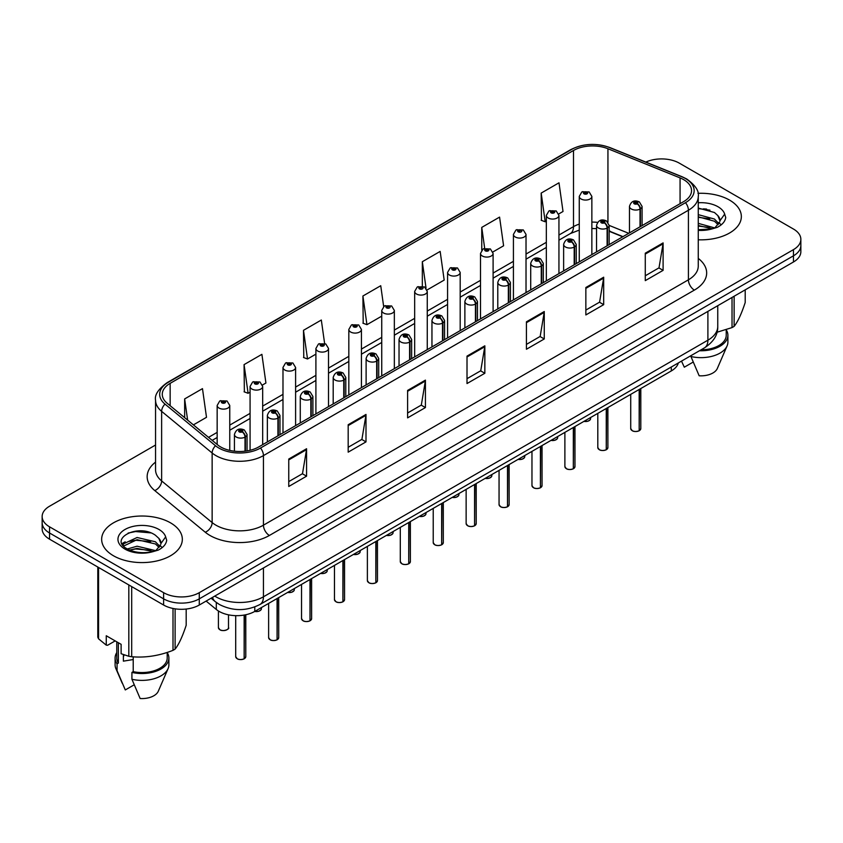 <?xml version="1.0" encoding="UTF-8"?>
<svg xmlns="http://www.w3.org/2000/svg" width="843" height="843" viewBox="0 0 843 843"><rect width="100%" height="100%" fill="white"/><g stroke="black" fill="none" stroke-linecap="round" stroke-linejoin="round"><path stroke-width="1.26" d="M622.735 236.778L609.152 231.288M678.362 362.933A25.206 14.552 180 0 1 671.291 370.941L254.776 611.407A25.206 14.552 180 0 1 216.303 609.468L206.124 601.08M729.532 200.097A40.338 23.288 0 0 0 697.951 193.342A40.338 23.288 0 0 1 729.532 200.097A40.338 23.288 0 0 1 741.345 216.556A40.338 23.288 0 0 0 729.532 200.097M170.507 522.839A40.338 23.288 0 0 0 126.555 517.792A40.338 23.288 0 0 0 101.655 539.309A40.338 23.288 0 0 0 113.468 555.769A40.338 23.288 0 0 0 157.43 560.816A40.338 23.288 0 0 0 182.33 539.309A40.338 23.288 0 0 0 170.507 522.839A40.338 23.288 0 0 0 126.555 517.792A40.338 23.288 0 0 0 101.655 539.309A40.338 23.288 0 0 0 113.468 555.769A40.338 23.288 0 0 0 157.43 560.816A40.338 23.288 0 0 0 182.33 539.309A40.338 23.288 0 0 0 170.507 522.839M683.662 179.643A26.892 15.522 180 0 1 691.534 190.623A26.892 15.522 180 0 1 683.662 201.603L258.696 446.948A26.892 15.522 180 0 1 217.652 444.883L167.146 403.239A26.892 15.522 180 0 1 162.278 394.334A26.892 15.522 180 0 1 170.149 383.354L573.493 150.486A26.892 15.522 180 0 1 607.94 148.747L680.069 177.905A26.892 15.522 180 0 1 683.662 179.643M685.507 178.579A29.494 17.029 0 0 0 681.565 176.672L609.426 147.514A29.494 17.029 0 0 0 571.649 149.422L168.305 382.29A29.494 17.029 0 0 0 165.007 404.103L215.513 445.747A29.494 17.029 0 0 0 260.529 448.023L685.507 202.668A29.494 17.029 0 0 0 685.507 178.579M155.555 445.02L49.537 506.232A25.206 14.552 0 0 0 42.15 516.527L42.15 528.877A25.206 14.552 0 0 0 49.537 539.172L163.616 605.032L163.616 598.857A25.206 14.552 0 0 0 199.275 598.857L793.463 255.808A25.206 14.552 0 0 0 800.85 245.513A25.206 14.552 0 0 1 793.463 255.808L199.275 598.857A25.206 14.552 0 0 1 163.616 598.857L49.537 532.997L163.616 598.857L163.616 592.682A25.206 14.552 0 0 0 199.275 592.682L793.463 249.633A25.206 14.552 0 0 0 800.85 239.338A25.206 14.552 0 0 0 793.463 229.043L679.384 163.184A25.206 14.552 0 0 0 645.843 162.088M42.15 522.702A25.206 14.552 0 0 0 49.537 532.997A25.206 14.552 0 0 1 42.15 522.702M288.759 459.035L288.759 486.474L306.578 476.179L306.578 448.739L288.759 459.035M288.759 481.606L302.489 473.682L306.515 449.646A6.723 3.878 -120 0 0 306.578 448.739M302.363 473.745L306.578 476.179M348.18 424.724L348.18 452.164L365.999 441.88L365.999 414.429L348.18 424.724M348.18 447.296L361.91 439.372L365.925 415.346A6.723 3.878 -120 0 0 365.999 414.429M361.784 439.445L365.999 441.88M407.601 390.414L407.601 417.865L425.42 407.569L425.42 380.13L407.601 390.414M407.601 412.996L421.321 405.072L425.346 381.036A6.723 3.878 -120 0 0 425.42 380.13M421.205 405.135L425.42 407.569M645.274 253.195L645.274 280.645L663.104 270.35L663.104 242.9L645.274 253.195M645.274 275.777L659.005 267.842L663.03 243.817A6.723 3.878 -120 0 0 663.104 242.9M658.878 267.916L663.104 270.35M585.853 287.505L585.853 314.945L603.683 304.66L603.683 277.21L585.853 287.505M585.853 310.076L599.584 302.152L603.609 278.127A6.723 3.878 -120 0 0 603.683 277.21M599.468 302.216L603.683 304.66M526.432 321.805L526.432 349.255L544.262 338.96L544.262 311.52L526.432 321.805M526.432 344.387L540.163 336.452L544.188 312.426A6.723 3.878 -120 0 0 544.262 311.52M540.047 336.526L544.262 338.96M467.011 356.115L467.011 383.554L484.841 373.27L484.841 345.82L467.011 356.115M467.011 378.686L480.742 370.762L484.767 346.736A6.723 3.878 -120 0 0 484.841 345.82M480.626 370.836L484.841 373.27M698.257 239.791A40.338 23.288 0 0 0 741.345 216.556A40.338 23.288 0 0 1 698.257 239.791M42.15 516.527A25.206 14.552 0 0 0 49.537 526.822L163.616 592.682M262.458 385.009L265.924 383.007L261.899 354.334L244.07 364.619L244.365 391.9M193.395 424.883L206.503 417.306L202.478 388.634L184.649 398.929L184.649 417.675M427.043 289.981L444.177 280.087L440.162 251.414L422.332 261.709L422.332 286.156M492.881 251.973L503.598 245.787L499.572 217.104L481.753 227.399L481.753 250.139M558.719 213.964L563.019 211.477L558.993 182.805L541.174 193.089L541.459 220.371M324.608 343.428L321.32 320.024L303.491 330.319L303.775 357.59M383.66 306.515L380.741 285.714L362.911 296.009L363.196 323.291M362.911 296.009L366.937 324.681L381.742 316.136M366.937 324.681L362.911 323.185M422.332 261.709L426.052 288.19M481.753 227.399L484.683 248.316M541.174 193.089L545.2 221.772L546.338 221.108M545.2 221.772L541.174 220.265M303.491 330.319L307.516 358.992L315.904 354.144M307.516 358.992L303.491 357.485M244.07 364.619L248.095 393.291L250.076 392.153M248.095 393.291L244.07 391.795M184.649 398.929L187.631 420.13M163.616 605.032A25.206 14.552 0 0 0 199.275 605.032L793.463 261.983A25.206 14.552 0 0 0 800.85 251.688L800.85 239.338M639.142 430.794C636.149 431.753 633.841 431.732 632.239 430.699L630.722 428.571A5.037 2.908 0 0 0 632.197 430.625A5.037 2.908 0 0 0 639.173 430.71L639.057 430.784A4.879 2.814 180 0 1 632.324 430.699M639.173 430.51L639.489 389.308M640.417 226.567L640.417 208.864A4.204 2.529 -122.2 0 0 637.319 203.795A2.097 1.212 0 0 0 637.255 202.12A2.097 1.212 0 0 0 634.284 202.12A2.097 1.212 0 0 0 634.284 203.827A2.097 1.212 0 0 0 637.182 203.869L634.927 202.973L636.36 202.626L637.319 203.795M637.182 203.869A4.204 2.318 62.1 0 1 640.027 209.085A6.301 3.635 180 0 1 631.312 208.98A6.301 3.635 180 0 1 629.468 206.398C631.08 201.235 634.368 199.738 639.352 201.909L642.071 206.398A6.301 3.635 180 0 1 640.417 208.864M640.027 226.788L640.027 209.085M639.173 430.71L639.173 389.487M591.86 254.597L591.86 196.419A6.301 3.635 180 0 1 587.971 199.78A6.301 3.635 180 0 1 581.101 198.99A6.301 3.635 180 0 1 579.257 196.419L581.765 192.046A4.204 2.529 57.8 0 1 584.009 192.172A2.097 1.212 0 0 0 584.073 193.848A2.097 1.212 0 0 0 587.044 193.848A2.097 1.212 0 0 0 587.044 192.13A2.097 1.212 0 0 0 584.136 192.099L586.401 192.994L584.968 193.332L584.009 192.172M584.989 193.342L584.989 192.636M584.136 192.099A4.204 2.318 -117.9 0 0 582.176 191.814A4.204 2.318 -117.9 0 0 581.986 191.93M584.937 193.321L584.937 192.657M606.222 449.793C603.23 450.763 600.922 450.731 599.32 449.709L597.803 447.57A5.037 2.908 0 0 0 599.278 449.635A5.037 2.908 0 0 0 606.254 449.719L606.138 449.783A4.879 2.814 180 0 1 599.405 449.698M606.254 449.509L606.57 408.307M607.497 245.576L607.497 227.863A4.204 2.529 -122.2 0 0 604.399 222.794A2.097 1.212 0 0 0 604.336 221.119A2.097 1.212 0 0 0 601.365 221.119A2.097 1.212 0 0 0 601.365 222.837A2.097 1.212 0 0 0 604.273 222.868L602.007 221.972L603.44 221.635L604.399 222.794M604.273 222.868A4.204 2.318 62.1 0 1 607.108 228.095A6.301 3.635 180 0 1 598.393 227.979A6.301 3.635 180 0 1 596.549 225.408C598.161 220.234 601.449 218.737 606.433 220.908L609.152 225.408A6.301 3.635 180 0 1 607.497 227.863M607.108 245.798L607.108 228.095M606.254 449.719L606.254 408.486M573.303 468.803C570.311 469.762 568.003 469.741 566.401 468.719L564.884 466.579A5.037 2.908 0 0 0 566.37 468.634A5.037 2.908 0 0 0 573.335 468.729L573.219 468.792A4.879 2.814 180 0 1 566.485 468.708M573.335 468.518L573.651 427.317M574.578 264.576L574.578 246.873A4.204 2.529 -122.2 0 0 571.48 241.804A2.097 1.212 0 0 0 571.417 240.129A2.097 1.212 0 0 0 568.445 240.129A2.097 1.212 0 0 0 568.445 241.836A2.097 1.212 0 0 0 571.354 241.878L569.088 240.982L570.521 240.645L571.48 241.804M571.354 241.878A4.204 2.318 62.1 0 1 574.188 247.094A6.301 3.635 180 0 1 565.474 246.988A6.301 3.635 180 0 1 563.63 244.417C565.242 239.243 568.53 237.747 573.514 239.918L576.233 244.417A6.301 3.635 180 0 1 574.578 246.873M574.188 264.807L574.188 247.094M573.335 468.729L573.335 427.496M540.384 487.812C537.391 488.771 535.084 488.74 533.482 487.718L531.965 485.589A5.037 2.908 0 0 0 533.45 487.644A5.037 2.908 0 0 0 540.416 487.728L540.3 487.791A4.879 2.814 180 0 1 533.566 487.707M540.416 487.528L540.732 446.316M541.659 283.585L541.659 265.872A4.204 2.529 -122.2 0 0 538.561 260.803A2.097 1.212 0 0 0 538.498 259.128A2.097 1.212 0 0 0 535.526 259.128A2.097 1.212 0 0 0 535.526 260.845A2.097 1.212 0 0 0 538.435 260.887L536.169 259.992L537.602 259.644L538.561 260.803M538.435 260.887A4.204 2.318 62.1 0 1 541.269 266.103A6.301 3.635 180 0 1 532.555 265.988A6.301 3.635 180 0 1 530.711 263.416C532.323 258.253 535.621 256.746 540.595 258.927L543.313 263.416A6.301 3.635 180 0 1 541.659 265.872M541.269 283.806L541.269 266.103M540.416 487.728L540.416 446.495M507.465 506.812C504.472 507.781 502.175 507.749 500.563 506.727L499.056 504.588A5.037 2.908 0 0 0 500.531 506.643A5.037 2.908 0 0 0 507.497 506.738L507.381 506.801A4.879 2.814 180 0 1 500.647 506.717M507.497 506.527L507.813 465.325M508.74 302.584L508.74 284.881A4.204 2.529 -122.2 0 0 505.642 279.813A2.097 1.212 0 0 0 505.579 278.137A2.097 1.212 0 0 0 502.607 278.137A2.097 1.212 0 0 0 502.607 279.855A2.097 1.212 0 0 0 505.515 279.887L503.25 278.991L504.683 278.654L505.642 279.813M505.515 279.887A4.204 2.318 62.1 0 1 508.35 285.103A6.301 3.635 180 0 1 499.636 284.997A6.301 3.635 180 0 1 497.791 282.426C499.404 277.252 502.702 275.756 507.676 277.927L510.394 282.426A6.301 3.635 180 0 1 508.74 284.881M508.35 302.816L508.35 285.103M507.497 506.738L507.497 465.505M558.941 273.606L558.941 215.429A6.301 3.635 180 0 1 555.052 218.79A6.301 3.635 180 0 1 548.182 218A6.301 3.635 180 0 1 546.338 215.429L548.846 211.056A4.204 2.529 57.8 0 1 551.09 211.172A2.097 1.212 0 0 0 551.153 212.847A2.097 1.212 0 0 0 554.125 212.847A2.097 1.212 0 0 0 554.125 211.14A2.097 1.212 0 0 0 551.217 211.098L553.482 211.993L552.049 212.341L552.07 211.635M551.217 211.098A4.204 2.318 -117.9 0 0 549.257 210.813A4.204 2.318 -117.9 0 0 549.067 210.94M552.017 212.32L551.09 211.172M552.049 212.341L552.017 211.667M526.021 292.605L526.021 234.428A6.301 3.635 180 0 1 522.133 237.789A6.301 3.635 180 0 1 515.263 236.999A6.301 3.635 180 0 1 513.419 234.428L515.937 230.055A4.204 2.529 57.8 0 1 518.171 230.181A2.097 1.212 0 0 0 518.234 231.857A2.097 1.212 0 0 0 521.206 231.857A2.097 1.212 0 0 0 521.206 230.139A2.097 1.212 0 0 0 518.297 230.107L520.31 230.655L519.13 231.34L519.151 230.645M518.297 230.107A4.204 2.318 -117.9 0 0 516.337 229.823A4.204 2.318 -117.9 0 0 516.148 229.939M519.098 231.33L518.171 230.181M519.13 231.34L519.098 230.676M493.102 311.615L493.102 253.437A6.301 3.635 180 0 1 489.214 256.799A6.301 3.635 180 0 1 482.344 256.009A6.301 3.635 180 0 1 480.499 253.437L483.018 249.064A4.204 2.529 57.8 0 1 485.252 249.191A2.097 1.212 0 0 0 485.315 250.866A2.097 1.212 0 0 0 488.287 250.866A2.097 1.212 0 0 0 488.287 249.149A2.097 1.212 0 0 0 485.378 249.107L487.644 250.002L486.211 250.35L485.252 249.191M486.232 250.36L486.232 249.644M485.378 249.107A4.204 2.318 -117.9 0 0 483.418 248.833A4.204 2.318 -117.9 0 0 483.229 248.948M486.179 250.329L486.179 249.676M698.257 223.363L714.643 227.895M698.257 225.534L712.535 228.801M698.257 214.649L714.442 219.043L718.858 223.637M698.257 216.82L714.442 221.224L718.12 224.67M698.257 229.707L711.85 228.948L717.182 227.389C722.314 224.754 725.159 221.467 725.728 217.526L724.674 214.122L720.006 220.676A18.999 10.97 0 0 0 717.857 215.608L719.996 220.94M717.857 215.608L714.464 212.51L698.257 208.073M719.722 221.983L715.085 227.578M716.993 332.247L732.03 327.59A45.374 26.196 0 0 0 734.127 326.378C737.804 321.784 741.492 313.828 745.201 302.521L745.201 289.844M701.091 349.813A25.206 14.552 0 0 0 726.223 335.261L726.223 329.676M699.458 350.751A26.892 15.522 0 0 0 727.899 335.261A26.892 15.522 0 0 0 726.223 329.855M690.933 355.672L690.933 356.515A26.892 15.522 0 0 0 727.098 345.883A26.892 15.522 0 0 0 727.899 342.121L727.899 335.261M690.933 356.515L699.163 375.778A16.807 9.705 0 0 0 717.319 368.486L727.098 345.883M732.03 327.59L732.03 297.453M734.127 296.241L734.127 326.378M693.167 362.079L684.305 367.2L681.66 361.447M698.257 208.611L709.932 210.16M698.257 217.315L709.732 218.822M718.025 222.352L719.174 223.11M719.722 223.5L721.271 224.786M698.257 226.029L709.732 227.536M124.332 654.937A18.999 10.97 0 0 0 123.373 656.802M123.373 654.6L123.373 661.154L133.215 659.542M127.325 548.972L137.072 546.211L155.618 550.637M150.718 550.279L135.575 548.983L129.569 550.068L137.072 548.393L153.51 551.543M123.067 545.442L123.636 543.798L137.072 537.497L155.428 541.786L159.833 546.39M123.594 546.074L137.072 539.678L155.428 543.967L159.106 547.423M158.842 538.361L155.439 535.252C137.925 522.871 108.758 539.035 126.766 548.635C134.121 552.629 142.804 553.64 152.836 551.691L158.168 550.142C163.3 547.507 166.145 544.22 166.703 540.279L165.66 536.875L160.992 543.419A18.999 10.97 0 0 0 158.842 538.361L160.971 543.682M160.697 544.726L156.071 550.321M115.175 640.891L107.641 645.243L106.26 645.148L106.26 635.748L121.118 644.326L121.118 653.725L128.821 656.286A45.374 26.196 0 0 0 131.687 656.729C145.407 657.93 159.179 655.801 173.005 650.343A45.374 26.196 0 0 0 175.112 649.121C178.79 644.526 182.478 636.57 186.187 625.264L186.187 609.036M133.215 656.834L133.215 671.65A25.206 14.552 0 0 0 167.199 658.004L167.199 652.419M133.215 671.65L131.919 672.398A26.892 15.522 0 0 0 168.885 658.004A26.892 15.522 0 0 0 167.199 652.598M131.919 672.398L131.919 679.258A26.892 15.522 0 0 0 168.084 668.625A26.892 15.522 0 0 0 168.885 664.864L168.885 658.004M131.919 679.258L140.138 698.52A16.807 9.705 0 0 0 158.294 691.228L168.084 668.625M173.005 650.343L173.005 608.456M175.112 608.836L175.112 649.121M131.687 586.602L131.687 656.729M128.821 656.286L128.821 584.937M98.568 567.476L98.568 638.825L106.26 645.148M98.568 638.825A45.374 26.196 0 0 1 97.799 637.16L97.799 567.033M116.777 641.818L116.777 658.004A25.206 14.552 0 0 0 118.357 663.072L118.357 642.735M116.777 652.598A26.892 15.522 0 0 0 115.101 658.004A26.892 15.522 0 0 0 117.061 663.82L118.357 663.072M115.101 658.004L115.101 664.864A26.892 15.522 0 0 0 115.902 668.625A26.892 15.522 0 0 0 117.061 670.68L117.061 663.82M134.153 684.832L125.291 689.943L117.061 670.68M128.136 533.061L135.575 531.554L150.908 532.902M122.383 544.43L123.742 543.63M129.537 541.364L135.575 540.268L150.718 541.564M159 545.105L160.149 545.853M160.697 546.253L162.256 547.539M121.982 543.609L125.196 541.817M474.546 525.821C471.553 526.78 469.256 526.749 467.644 525.726L466.137 523.598A5.037 2.908 0 0 0 467.612 525.653A5.037 2.908 0 0 0 474.577 525.737L474.472 525.811A4.879 2.814 180 0 1 467.728 525.726M474.577 525.537L474.894 484.325M475.821 321.594L475.821 303.891A4.204 2.529 -122.2 0 0 472.723 298.822A2.097 1.212 0 0 0 472.66 297.136A2.097 1.212 0 0 0 469.688 297.136A2.097 1.212 0 0 0 469.688 298.854A2.097 1.212 0 0 0 472.596 298.896L470.331 298L471.764 297.653L472.723 298.822M472.596 298.896A4.204 2.318 62.1 0 1 475.431 304.112A6.301 3.635 180 0 1 466.716 304.007A6.301 3.635 180 0 1 464.872 301.425C466.485 296.262 469.783 294.755 474.757 296.936L477.475 301.425A6.301 3.635 180 0 1 475.821 303.891M475.431 321.815L475.431 304.112M474.577 525.737L474.577 484.514M441.627 544.82C438.634 545.79 436.337 545.758 434.725 544.736L433.218 542.597A5.037 2.908 0 0 0 434.693 544.662A5.037 2.908 0 0 0 441.658 544.747L441.553 544.81A4.879 2.814 180 0 1 434.809 544.726M441.658 544.536L441.974 503.334M442.902 340.604L442.902 322.89A4.204 2.529 -122.2 0 0 439.804 317.822A2.097 1.212 0 0 0 439.74 316.146A2.097 1.212 0 0 0 436.769 316.146A2.097 1.212 0 0 0 436.769 317.864A2.097 1.212 0 0 0 439.677 317.895L437.412 317L438.855 316.662L439.804 317.822M439.677 317.895A4.204 2.318 62.1 0 1 442.512 323.122A6.301 3.635 180 0 1 433.797 323.006A6.301 3.635 180 0 1 431.953 320.435C433.565 315.261 436.864 313.765 441.837 315.935L444.556 320.435A6.301 3.635 180 0 1 442.902 322.89M442.512 340.825L442.512 323.122M441.658 544.747L441.658 503.513M408.707 563.83C405.715 564.789 403.418 564.768 401.805 563.746L400.299 561.607A5.037 2.908 0 0 0 401.774 563.661A5.037 2.908 0 0 0 408.739 563.756L408.634 563.819A4.879 2.814 180 0 1 401.89 563.735M408.739 563.545L409.055 522.344M409.983 359.603L409.983 341.9A4.204 2.529 -122.2 0 0 406.884 336.831A2.097 1.212 0 0 0 406.821 335.156A2.097 1.212 0 0 0 403.85 335.156A2.097 1.212 0 0 0 403.85 336.863A2.097 1.212 0 0 0 406.758 336.905L404.492 336.009L405.936 335.662L406.884 336.831M406.758 336.905A4.204 2.318 62.1 0 1 409.593 342.121A6.301 3.635 180 0 1 400.878 342.016A6.301 3.635 180 0 1 399.034 339.444C400.646 334.271 403.945 332.774 408.929 334.945L411.637 339.444A6.301 3.635 180 0 1 409.983 341.9M409.593 359.824L409.593 342.121M408.739 563.756L408.739 522.523M460.183 330.625L460.183 272.437A6.301 3.635 180 0 1 456.295 275.798A6.301 3.635 180 0 1 449.424 275.018A6.301 3.635 180 0 1 447.58 272.437L450.099 268.063A4.204 2.529 57.8 0 1 452.333 268.19A2.097 1.212 0 0 0 452.396 269.865A2.097 1.212 0 0 0 455.368 269.865A2.097 1.212 0 0 0 455.368 268.148A2.097 1.212 0 0 0 452.459 268.116L454.725 269.012L453.292 269.349L452.333 268.19M453.313 269.37L453.313 268.654M452.459 268.116A4.204 2.318 -117.9 0 0 450.499 267.832A4.204 2.318 -117.9 0 0 450.31 267.948M453.292 269.349L453.26 268.685M427.264 349.624L427.264 291.446A6.301 3.635 180 0 1 423.376 294.808A6.301 3.635 180 0 1 416.505 294.017A6.301 3.635 180 0 1 414.661 291.446L417.18 287.073A4.204 2.529 57.8 0 1 419.414 287.2A2.097 1.212 0 0 0 419.477 288.875A2.097 1.212 0 0 0 422.448 288.875A2.097 1.212 0 0 0 422.448 287.157A2.097 1.212 0 0 0 419.551 287.126L421.563 287.674L420.372 288.359L420.394 287.663M419.551 287.126A4.204 2.318 -117.9 0 0 417.58 286.841A4.204 2.318 -117.9 0 0 417.401 286.957M420.341 288.348L419.414 287.2M420.372 288.359L420.341 287.684M394.345 368.633L394.345 310.456A6.301 3.635 180 0 1 390.457 313.817A6.301 3.635 180 0 1 383.586 313.027A6.301 3.635 180 0 1 381.742 310.456L384.26 306.072A4.204 2.529 57.8 0 1 386.494 306.199A2.097 1.212 0 0 0 386.558 307.874A2.097 1.212 0 0 0 389.529 307.874A2.097 1.212 0 0 0 389.529 306.167A2.097 1.212 0 0 0 386.631 306.125L388.644 306.673L387.453 307.368L387.474 306.662M386.631 306.125A4.204 2.318 -117.9 0 0 384.661 305.84A4.204 2.318 -117.9 0 0 384.482 305.967M387.432 307.347L386.494 306.199M387.453 307.368L387.432 306.694M375.788 582.829C372.796 583.799 370.499 583.767 368.886 582.745L367.379 580.616A5.037 2.908 0 0 0 368.855 582.671A5.037 2.908 0 0 0 375.83 582.755L375.715 582.819A4.879 2.814 180 0 1 368.971 582.734M375.83 582.555L376.136 541.343M377.063 378.612L377.063 360.899A4.204 2.529 -122.2 0 0 373.965 355.83A2.097 1.212 0 0 0 373.902 354.155A2.097 1.212 0 0 0 370.931 354.155A2.097 1.212 0 0 0 370.931 355.872A2.097 1.212 0 0 0 373.839 355.904L371.584 355.019L373.017 354.671L373.965 355.83M373.839 355.904A4.204 2.318 62.1 0 1 376.673 361.131A6.301 3.635 180 0 1 367.959 361.015A6.301 3.635 180 0 1 366.115 358.444C367.727 353.27 371.025 351.773 376.01 353.944L378.718 358.444A6.301 3.635 180 0 1 377.063 360.899M376.673 378.834L376.673 361.131M375.83 582.755L375.83 541.522M342.869 601.839C339.877 602.808 337.579 602.777 335.967 601.754L334.46 599.615A5.037 2.908 0 0 0 335.935 601.67A5.037 2.908 0 0 0 342.911 601.765L342.795 601.828A4.879 2.814 180 0 1 336.051 601.744M342.911 601.554L343.217 560.353M344.144 397.611L344.144 379.908A4.204 2.529 -122.2 0 0 341.046 374.84A2.097 1.212 0 0 0 340.983 373.164A2.097 1.212 0 0 0 338.011 373.164A2.097 1.212 0 0 0 338.011 374.882A2.097 1.212 0 0 0 340.92 374.914L338.665 374.018L340.098 373.681L341.046 374.84M340.92 374.914A4.204 2.318 62.1 0 1 343.754 380.13A6.301 3.635 180 0 1 335.04 380.024A6.301 3.635 180 0 1 333.196 377.453C334.808 372.279 338.106 370.783 343.09 372.954L345.799 377.453A6.301 3.635 180 0 1 344.144 379.908M343.754 397.843L343.754 380.13M342.911 601.765L342.911 560.532M309.95 620.848C306.957 621.807 304.66 621.776 303.048 620.754L301.541 618.625A5.037 2.908 0 0 0 303.016 620.68A5.037 2.908 0 0 0 309.992 620.764L309.876 620.838A4.879 2.814 180 0 1 303.132 620.754M309.992 620.564L310.298 579.352M311.225 416.621L311.225 398.918A4.204 2.529 -122.2 0 0 308.127 393.85A2.097 1.212 0 0 0 308.064 392.164A2.097 1.212 0 0 0 305.092 392.164A2.097 1.212 0 0 0 305.092 393.881A2.097 1.212 0 0 0 308.001 393.923L305.746 393.028L307.179 392.68L308.127 393.85M308.001 393.923A4.204 2.318 62.1 0 1 310.846 399.139A6.301 3.635 180 0 1 302.131 399.024A6.301 3.635 180 0 1 300.277 396.452C301.889 391.289 305.187 389.782 310.171 391.963L312.89 396.452A6.301 3.635 180 0 1 311.225 398.918M310.846 416.842L310.846 399.139M309.992 620.764L309.992 579.531M277.031 639.848C274.038 640.817 271.741 640.785 270.129 639.763L268.622 637.624A5.037 2.908 0 0 0 270.097 639.689A5.037 2.908 0 0 0 277.073 639.774L276.957 639.837A4.879 2.814 180 0 1 270.213 639.753M277.073 639.563L277.379 598.361M278.306 435.62L278.306 417.917A4.204 2.529 -122.2 0 0 275.208 412.849A2.097 1.212 0 0 0 275.145 411.173A2.097 1.212 0 0 0 272.184 411.173A2.097 1.212 0 0 0 272.184 412.891A2.097 1.212 0 0 0 275.081 412.922L272.826 412.027L274.26 411.69L275.208 412.849M275.081 412.922A4.204 2.318 62.1 0 1 277.927 418.139A6.301 3.635 180 0 1 269.212 418.033A6.301 3.635 180 0 1 267.357 415.462C268.97 410.288 272.268 408.792 277.252 410.962L279.971 415.462A6.301 3.635 180 0 1 278.306 417.917M277.927 435.852L277.927 418.139M277.073 639.774L277.073 598.541M244.122 658.857C241.119 659.816 238.822 659.795 237.22 658.762L235.703 656.634A5.037 2.908 0 0 0 237.178 658.689A5.037 2.908 0 0 0 244.154 658.783L244.038 658.847A4.879 2.814 180 0 1 237.304 658.762M244.154 658.573L244.459 615.011M245.397 451.142L245.397 436.927A4.204 2.529 -122.2 0 0 242.299 431.858A2.097 1.212 0 0 0 242.236 430.183A2.097 1.212 0 0 0 239.264 430.183A2.097 1.212 0 0 0 239.264 431.89A2.097 1.212 0 0 0 242.162 431.932L239.907 431.036L241.34 430.689L242.299 431.858M242.162 431.932A4.204 2.318 62.1 0 1 245.007 437.148A6.301 3.635 180 0 1 236.293 437.043A6.301 3.635 180 0 1 234.438 434.461C236.051 429.298 239.349 427.801 244.333 429.972L247.052 434.461A6.301 3.635 180 0 1 245.397 436.927M245.007 451.195L245.007 437.148M244.154 658.783L244.154 615.063M361.426 387.632L361.426 329.455A6.301 3.635 180 0 1 357.537 332.816A6.301 3.635 180 0 1 350.667 332.026A6.301 3.635 180 0 1 348.823 329.455L351.341 325.082A4.204 2.529 57.8 0 1 353.575 325.208A2.097 1.212 0 0 0 353.639 326.884A2.097 1.212 0 0 0 356.61 326.884A2.097 1.212 0 0 0 356.61 325.166A2.097 1.212 0 0 0 353.712 325.135L355.967 326.03L354.534 326.367L353.575 325.208M354.566 326.389L354.566 325.672M353.712 325.135A4.204 2.318 -117.9 0 0 351.742 324.85A4.204 2.318 -117.9 0 0 351.563 324.966M354.534 326.367L354.513 325.704M328.517 406.642L328.517 348.465A6.301 3.635 180 0 1 324.618 351.826A6.301 3.635 180 0 1 317.758 351.036A6.301 3.635 180 0 1 315.904 348.465L318.422 344.092A4.204 2.529 57.8 0 1 320.656 344.207A2.097 1.212 0 0 0 320.719 345.893A2.097 1.212 0 0 0 323.691 345.893A2.097 1.212 0 0 0 323.691 344.176A2.097 1.212 0 0 0 320.793 344.134L323.048 345.029L321.615 345.377L320.656 344.207M321.647 345.388L321.647 344.671M320.793 344.134A4.204 2.318 -117.9 0 0 318.823 343.849A4.204 2.318 -117.9 0 0 318.643 343.976M321.615 345.377L321.594 344.703M295.598 425.652L295.598 367.464A6.301 3.635 180 0 1 291.699 370.825A6.301 3.635 180 0 1 284.839 370.045A6.301 3.635 180 0 1 282.985 367.464L285.503 363.091A4.204 2.529 57.8 0 1 287.748 363.217A2.097 1.212 0 0 0 287.811 364.893A2.097 1.212 0 0 0 290.772 364.893A2.097 1.212 0 0 0 290.772 363.175A2.097 1.212 0 0 0 287.874 363.143L290.129 364.039L288.696 364.376L287.748 363.217M288.727 364.397L288.727 363.681M287.874 363.143A4.204 2.318 -117.9 0 0 285.903 362.859A4.204 2.318 -117.9 0 0 285.724 362.975M288.696 364.376L288.675 363.712M262.679 444.651L262.679 386.473A6.301 3.635 180 0 1 258.78 389.835A6.301 3.635 180 0 1 251.92 389.044A6.301 3.635 180 0 1 250.076 386.473L252.584 382.1A4.204 2.529 57.8 0 1 254.828 382.227A2.097 1.212 0 0 0 254.892 383.902A2.097 1.212 0 0 0 257.863 383.902A2.097 1.212 0 0 0 257.863 382.185A2.097 1.212 0 0 0 254.955 382.153L257.21 383.038L255.777 383.386L255.808 382.68M254.955 382.153A4.204 2.318 -117.9 0 0 252.984 381.868A4.204 2.318 -117.9 0 0 252.805 381.984M255.756 383.365L254.828 382.227M255.777 383.386L255.756 382.711M229.76 450.404L229.76 405.483A6.301 3.635 180 0 1 225.871 408.844A6.301 3.635 180 0 1 219.001 408.054A6.301 3.635 180 0 1 217.157 405.483L219.665 401.099A4.204 2.529 57.8 0 1 221.909 401.226A2.097 1.212 0 0 0 221.972 402.901A2.097 1.212 0 0 0 224.944 402.901A2.097 1.212 0 0 0 224.944 401.194A2.097 1.212 0 0 0 222.036 401.152L224.291 402.048L222.858 402.396L221.909 401.226M222.889 402.406L222.889 401.689M222.036 401.152A4.204 2.318 -117.9 0 0 220.076 400.868A4.204 2.318 -117.9 0 0 219.886 400.994M222.837 402.374L222.837 401.721M671.291 367.021L671.291 370.941M216.303 602.46L216.303 609.468M254.776 606.939L254.776 611.407A5.037 2.908 0 0 0 261.414 608.635L261.045 609.763L258.79 611.259L254.702 611.449M698.257 258.401A42.013 24.257 180 0 1 694.358 290.108L269.391 535.463A8.398 4.847 60 0 1 263.448 525.168L688.415 279.813A33.615 19.41 0 0 0 698.257 266.093L698.257 196.524A33.615 19.41 180 0 1 688.415 210.244A8.398 4.847 -120 0 0 685.507 202.668M269.391 535.463A42.013 24.257 180 0 1 209.97 535.463A42.013 24.257 180 0 1 205.26 532.228L154.754 490.573A42.013 24.257 180 0 1 155.555 462.112M215.913 525.168A33.615 19.41 0 0 0 263.448 525.168L263.448 455.599A33.615 19.41 180 0 1 212.141 453.007L161.635 411.363A33.615 19.41 180 0 1 155.555 400.235L155.555 469.804A33.615 19.41 0 0 0 161.635 480.931L212.141 522.576A33.615 19.41 0 0 0 215.913 525.168M698.257 196.524C699.353 191.235 695.496 185.376 686.676 178.958L682.25 176.809A8.398 3.93 112 0 0 681.565 176.672M682.25 176.809L610.121 147.651C596.201 142.72 582.987 143.436 570.479 149.791A8.398 4.847 60 0 1 571.649 149.422M168.305 382.29A8.398 4.847 -120 0 0 167.135 382.659C158.315 389.097 154.448 394.956 155.555 400.235M165.007 404.103A8.398 5.616 129.5 0 0 161.635 411.363L161.635 480.931A8.398 5.616 -50.5 0 1 154.754 490.573M610.121 147.651A8.398 3.93 112 0 0 609.426 147.514M215.513 445.747A8.398 5.616 129.5 0 0 212.141 453.007L212.141 522.576A8.398 5.616 -50.5 0 1 205.26 532.228M260.529 448.023A8.398 4.847 60 0 1 263.448 455.599L688.415 210.244L688.415 279.813A8.398 4.847 60 0 0 694.358 290.108M199.275 592.682L199.275 605.032M793.463 249.633L793.463 261.983M49.537 526.822L49.537 539.172M170.149 383.354L170.149 405.715M680.069 177.905L680.069 203.669M607.94 148.747L607.94 222.152M628.73 233.311L609.152 225.397L609.152 244.618M597.582 222.373A26.892 15.522 0 0 0 591.86 222.099M579.257 224.112A26.892 15.522 0 0 0 573.493 226.641L558.941 235.049M573.493 150.486L573.493 226.641A15.121 8.736 60 0 1 570.363 233.564L558.941 240.16M546.338 242.32L526.021 254.049M513.419 261.33L493.102 273.058M480.499 280.34L460.183 292.057M447.58 299.339L427.264 311.067M414.661 318.348L394.345 330.077M381.742 337.348L361.426 349.076M348.823 356.357L328.517 368.085M315.904 375.356L295.598 387.085M282.985 394.366L262.679 406.094M250.076 413.376L229.76 425.104M217.157 432.375L208.527 437.359M622.977 236.641L610.943 231.772A15.121 7.081 -68 0 1 609.152 230.202M467.011 356.979L484.767 346.736M526.432 322.679L544.188 312.426M585.853 288.369L603.609 278.127M645.274 254.07L663.03 243.817M407.601 391.289L425.346 381.036M348.18 425.599L365.925 415.346M288.759 459.899L306.515 449.646M214.754 596.096A33.615 19.41 0 0 0 215.913 596.802A33.615 19.41 0 0 0 263.448 596.802L707.899 340.193A33.615 19.41 0 0 0 717.751 326.473C717.994 334.819 713.547 341.952 704.421 347.885L259.96 604.494A16.807 9.705 60 0 0 263.448 596.802L263.448 567.982M707.899 311.383L707.899 340.193A16.807 9.705 60 0 1 704.421 347.885M212.552 597.371A16.807 11.244 129.5 0 0 215.218 601.607L211.087 598.214M639.489 430.531A5.037 2.908 0 0 0 640.806 428.571L640.806 388.539M583.978 421.352A5.037 2.908 0 0 0 590.595 418.581L590.226 419.709L587.971 421.205L583.883 421.405M589.067 420.678A4.879 2.814 180 0 1 583.936 421.374M606.57 449.54A5.037 2.908 0 0 0 607.887 447.57L607.887 407.548M573.651 468.55A5.037 2.908 0 0 0 574.968 466.579L574.968 426.547M540.732 487.549A5.037 2.908 0 0 0 542.049 485.589L542.049 445.557M507.813 506.559A5.037 2.908 0 0 0 509.13 504.588L509.13 464.556M551.059 440.352A5.037 2.908 0 0 0 557.676 437.591L557.307 438.718L555.052 440.215L550.974 440.404M556.148 439.688A4.879 2.814 180 0 1 551.016 440.383M518.139 459.361A5.037 2.908 0 0 0 524.767 456.6L524.388 457.728L522.133 459.214L518.055 459.414M523.229 458.687A4.879 2.814 180 0 1 518.097 459.382M485.22 478.371A5.037 2.908 0 0 0 491.848 475.6L491.48 476.727L489.214 478.223L485.136 478.413M490.31 477.696A4.879 2.814 180 0 1 485.178 478.392M706.613 209.085A33.615 19.41 0 0 0 703.262 208.864M724.674 214.122A24.036 13.878 0 0 0 718.004 206.746A24.036 13.878 0 0 0 698.257 202.773M698.257 230.35A24.036 13.878 0 0 0 711.85 228.948M147.588 531.838A33.615 19.41 0 0 0 144.248 531.606M165.66 536.875A24.036 13.878 0 0 0 158.99 529.488A24.036 13.878 0 0 0 124.996 529.488A24.036 13.878 0 0 0 124.996 549.12A24.036 13.878 0 0 0 152.836 551.691M474.894 525.558A5.037 2.908 0 0 0 476.221 523.598L476.221 483.566M441.974 544.567A5.037 2.908 0 0 0 443.302 542.597L443.302 502.565M409.055 563.577A5.037 2.908 0 0 0 410.383 561.607L410.383 521.575M452.301 497.37A5.037 2.908 0 0 0 458.929 494.609L458.56 495.737L456.305 497.222L452.217 497.423M457.391 496.696A4.879 2.814 180 0 1 452.259 497.402M419.382 516.38A5.037 2.908 0 0 0 426.01 513.608L425.641 514.736L423.386 516.232L419.298 516.432M424.472 515.705A4.879 2.814 180 0 1 419.34 516.401M386.463 535.379A5.037 2.908 0 0 0 393.091 532.618L392.722 533.745L390.467 535.242L386.379 535.431M391.552 534.715A4.879 2.814 180 0 1 386.421 535.41M376.136 582.576A5.037 2.908 0 0 0 377.464 580.616L377.464 540.584M343.217 601.586A5.037 2.908 0 0 0 344.545 599.615L344.545 559.583M310.298 620.585A5.037 2.908 0 0 0 311.625 618.625L311.625 578.593M277.379 639.595A5.037 2.908 0 0 0 278.706 637.624L278.706 597.592M244.459 658.594A5.037 2.908 0 0 0 245.787 656.634L245.787 614.747M353.544 554.388A5.037 2.908 0 0 0 360.172 551.628L359.803 552.755L357.548 554.241L353.459 554.441A4.879 2.814 180 0 0 358.633 553.714M325.714 572.724A4.879 2.814 180 0 1 320.582 573.419A5.037 2.908 0 0 0 327.253 570.627L326.884 571.754L324.629 573.251L320.54 573.44M287.716 592.397A5.037 2.908 0 0 0 294.333 589.636L293.965 590.764L291.71 592.25L287.621 592.45M292.795 591.723A4.879 2.814 180 0 1 287.663 592.418M259.876 610.732A4.879 2.814 180 0 1 254.744 611.428M219.886 629.7A5.037 2.908 0 0 0 225.387 630.332A5.037 2.908 0 0 0 228.495 627.645C230.181 628.92 223.195 632.018 219.928 629.784L218.411 627.645A5.037 2.908 0 0 0 219.886 629.7M226.957 629.732A4.879 2.814 180 0 1 220.012 629.774M570.479 149.791L167.135 382.659M610.943 231.772L609.152 231.108M596.549 228.632L591.86 228.495M579.257 230.097L570.363 233.564M546.338 247.442L526.021 259.17M513.419 266.441L493.102 278.169M480.499 285.45L460.183 297.179M447.58 304.46L427.264 316.188M414.661 323.459L394.345 335.187M381.742 342.469L361.426 354.197M348.823 361.468L328.517 373.196M315.904 380.478L295.598 392.206M282.985 399.477L262.679 411.205M250.076 418.486L229.76 430.215M217.157 437.496L212.173 440.362M259.96 604.494C246.441 611.291 232.91 611.291 219.391 604.494L215.218 601.607M717.751 326.473L717.751 305.693M630.722 428.571L630.722 394.355M629.468 232.889L629.468 206.398M642.071 225.608L642.071 206.398M640.806 428.571L639.447 430.615M590.595 418.581L590.595 417.527M591.86 196.419L589.141 191.919L582.176 191.814M579.257 261.878L579.257 196.419M597.803 447.57L597.803 413.365M596.549 251.899L596.549 225.408M607.887 447.57L606.528 449.614M564.884 466.579L564.884 432.375M563.63 270.898L563.63 244.417M576.233 263.627L576.233 244.417M574.968 466.579L573.609 468.624M531.965 485.589L531.965 451.374M530.711 289.908L530.711 263.416M543.313 282.626L543.313 263.416M542.049 485.589L540.69 487.623M499.056 504.588L499.056 470.383M497.791 308.907L497.791 282.426M510.394 301.636L510.394 282.426M509.13 504.588L507.781 506.632M557.676 437.591L557.676 436.537M558.941 215.429L556.222 210.929L549.257 210.813M546.338 280.877L546.338 215.429M524.767 456.6L524.767 455.536M526.021 234.428L523.303 229.939L516.337 229.823M513.419 299.887L513.419 234.428M491.848 475.6L491.848 474.546M493.102 253.437L490.384 248.938L483.418 248.833M480.499 318.896L480.499 253.437M122.193 683.157L115.902 668.625M466.137 523.598L466.137 489.383M464.872 327.916L464.872 301.425M477.475 320.635L477.475 301.425M476.221 523.598L474.862 525.642M433.218 542.597L433.218 508.392M431.953 346.916L431.953 320.435M444.556 339.645L444.556 320.435M443.302 542.597L441.943 544.641M400.299 561.607L400.299 527.402M399.034 365.925L399.034 339.444M411.637 358.644L411.637 339.444M410.383 561.607L409.024 563.651M458.929 494.609L458.929 493.545M460.183 272.437L457.475 267.948L450.499 267.832M447.58 337.895L447.58 272.437M426.01 513.608L426.01 512.555M427.264 291.446L424.556 286.947L417.58 286.841M414.661 356.905L414.661 291.446M393.091 532.618L393.091 531.554M394.345 310.456L391.637 305.956L384.661 305.84M381.742 375.904L381.742 310.456M367.379 580.616L367.379 546.401M366.115 384.935L366.115 358.444M378.718 377.653L378.718 358.444M377.464 580.616L376.104 582.65M334.46 599.615L334.46 565.411M333.196 403.934L333.196 377.453M345.799 396.663L345.799 377.453M344.545 599.615L343.185 601.66M301.541 618.625L301.541 584.41M300.277 422.944L300.277 396.452M312.89 415.662L312.89 396.452M311.625 618.625L310.266 620.669M268.622 637.624L268.622 603.419M267.357 441.943L267.357 415.462M279.971 434.672L279.971 415.462M278.706 637.624L277.347 639.668M235.703 656.634L235.703 615.653M234.438 451.205L234.438 434.461M247.052 450.91L247.052 434.461M245.787 656.634L244.428 658.678M360.172 551.628L360.172 550.563M361.426 329.455L358.718 324.955L351.742 324.85M348.823 394.914L348.823 329.455M327.253 570.627L327.253 569.573M328.517 348.465L325.798 343.965L318.823 343.849M315.904 413.924L315.904 348.465M294.333 589.636L294.333 588.572M295.598 367.464L292.879 362.975L285.903 362.859M282.985 432.923L282.985 367.464M261.414 608.635L261.414 607.582M262.679 386.473L259.96 381.974L252.984 381.868M250.076 450.288L250.076 386.473M228.495 627.645L228.495 614.832M218.411 627.645L218.411 610.985M229.76 405.483L227.041 400.983L220.076 400.868M217.157 444.472L217.157 405.483"/></g></svg>
